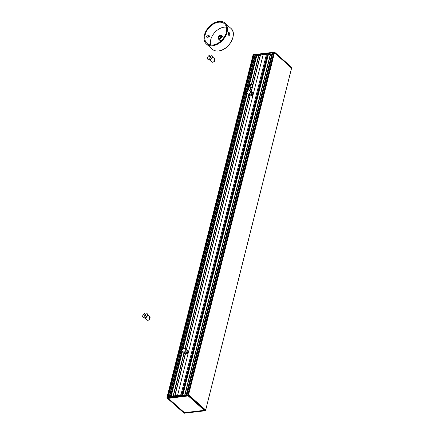 <?xml version="1.0" encoding="UTF-8"?>
<svg xmlns="http://www.w3.org/2000/svg" width="435" height="435" viewBox="0 0 435 435"><rect width="100%" height="100%" fill="white"/><g stroke="black" fill="none" stroke-linecap="round" stroke-linejoin="round"><path stroke-width="0.65" d="M149.254 319.671L149.422 319.594A0.522 0.359 131.7 0 0 149.678 319.279M181.738 395.366L182.102 395.159L181.786 394.98A1.049 0.468 -165.9 0 0 180.949 394.779L174.984 395.48A1.049 0.468 -165.9 0 0 174.745 395.692A1.049 0.468 -165.9 0 0 174.745 395.812L175.68 396.236M182.08 395.121L267.574 54.864L267.259 54.679A1.049 0.468 14.1 0 0 266.427 54.478L263.18 54.598L253.088 94.781M260.222 55.511A1.049 0.468 14.1 0 1 260.222 55.397A1.049 0.468 14.1 0 1 260.462 55.185L263.18 54.598M176.104 396.187L175.903 395.888L176.958 395.654L179.601 395.725L179.78 395.317L181.493 395.551M252.909 95.488L188.268 352.839M188.094 353.546L177.708 394.898M182.047 395.1L267.525 54.805M267.422 54.756L267.661 54.756A2.8 1.245 14.1 0 1 267.873 54.892L182.33 395.453L267.873 54.892M267.862 55.027L268.145 55.245M175.468 396.263L174.919 396.241A2.8 1.245 -165.9 0 0 174.968 396.323M182.211 395.464A2.8 1.245 -165.9 0 0 182.096 395.393L181.716 395.524M249.973 85.597A2.012 1.37 -48.3 0 0 249.962 85.624A2.012 1.37 -48.3 0 0 249.744 86.26A2.012 1.37 -48.3 0 0 250.065 87.419A2.012 1.37 -48.3 0 0 251.321 87.582M252.893 84.586A2.012 1.37 -48.3 0 0 252.74 84.417A2.012 1.37 -48.3 0 0 250.946 84.515A2.012 1.37 -48.3 0 0 250.919 84.537M252.425 86.429A1.838 1.251 131.7 0 1 250.62 87.43A1.838 1.251 131.7 0 1 249.793 86.146A1.838 1.251 131.7 0 1 249.989 85.564A1.838 1.251 131.7 0 1 250.892 84.553A1.838 1.251 131.7 0 1 252.806 84.923M251.713 86.967A1.484 1.011 131.7 0 1 250.413 87.027A1.484 1.011 131.7 0 1 250.179 86.173A1.484 1.011 131.7 0 1 251.109 84.852A1.484 1.011 131.7 0 1 252.392 84.809A1.484 1.011 131.7 0 1 252.643 85.581M252.697 85.352A1.664 1.131 -48.3 0 0 251.452 84.433A1.664 1.131 -48.3 0 0 249.94 86.119A1.664 1.131 -48.3 0 0 251.686 86.989A1.664 1.131 -48.3 0 0 252.501 86.07A1.664 1.131 -48.3 0 0 252.534 86.005M255.073 55.196L253.502 55.191L254.067 55.506L245.775 88.506L254.067 55.506M254.051 55.577A1.142 0.511 -165.9 0 0 254.731 56.218M272.049 53.026L186.153 394.996L272.125 52.988L255.214 54.984L256.726 55.772L260.233 55.359M268.335 54.5L271.81 53.989M273.745 52.988L272.174 52.978L272.729 53.282L186.914 394.909L272.729 53.282M272.701 53.385A1.142 0.511 -165.9 0 0 273.397 54.016M274.523 52.156L253.11 54.707L274.599 52.162L274.322 52.727L291.58 68.056M181.123 349.941L169.307 396.992L186.218 394.991L272.174 52.978L186.267 394.985L187.931 394.79L273.838 52.782L274.322 52.727L188.355 395.371L166.899 397.829L252.958 55.31M291.575 68.154L274.474 52.749L274.61 52.205L291.831 67.583M253.11 54.707L252.947 55.256L253.11 54.707M180.085 347.456L167.595 397.193L167.105 397.253L253.012 55.245L253.502 55.191L244.954 89.219M246.667 88.811L255.16 54.989L246.721 88.794M274.61 52.189L291.825 67.501L291.716 68.094M167.595 397.193L169.307 396.992M188.475 394.724L205.798 410.14M167.051 397.258L166.92 397.813M188.377 395.806L204.798 410.45L188.333 395.779M188.186 395.752L167.861 398.166L188.225 395.752M204.798 410.428L184.326 412.826L167.883 398.155L184.255 412.891L184.413 412.652M204.379 410.074L188.246 395.959L204.608 410.281M204.401 410.096L204.249 410.335L188.192 395.763M184.255 412.891L184.467 412.685L168.383 398.362L188.148 395.932L168.329 398.291L184.418 412.636M188.567 394.752L188.431 395.306L205.586 410.711L205.809 410.102M188.42 394.73L187.931 394.79M184.375 412.636L168.1 398.139M184.462 412.674L204.271 410.346L184.483 412.685M252.3 86.935A2.099 1.43 131.7 0 1 250.816 87.696L250.549 87.691A2.099 1.43 131.7 0 1 249.951 87.435A2.099 1.43 131.7 0 1 249.652 86.065A2.099 1.43 131.7 0 1 251.446 84.124L251.729 84.053A2.099 1.43 131.7 0 1 252.74 84.298A2.099 1.43 131.7 0 1 252.914 84.499M149.716 318.953L149.917 318.812C148.705 320.296 147.715 320.682 146.948 319.975A2.099 1.43 -48.3 0 0 147.884 320.231A2.099 1.43 -48.3 0 0 149.716 318.953L150.08 317.496A2.099 1.43 -48.3 0 0 149.738 316.843L150.146 317.691L149.504 316.984A2.099 1.43 131.7 0 1 149.14 318.442L149.716 318.953M145.709 315.511A1.452 0.99 -48.3 0 0 145.241 316A1.452 0.99 -48.3 0 0 145.159 316.131A0.962 0.652 131.7 0 1 145.181 316.071A0.962 0.652 131.7 0 1 145.279 315.913A0.962 0.652 131.7 0 1 145.654 315.544A0.962 0.652 131.7 0 1 145.714 315.505M144.398 315.13A0.962 0.652 -48.3 0 0 144.355 316.147A0.962 0.652 -48.3 0 0 145.589 315.728A0.962 0.652 -48.3 0 0 145.633 314.712A0.962 0.652 -48.3 0 0 144.398 315.13M143.273 314.57A2.773 1.887 -48.3 0 0 143.153 317.496A2.773 1.887 -48.3 0 0 146.715 316.288A2.773 1.887 -48.3 0 0 146.834 313.358A2.773 1.887 -48.3 0 0 143.273 314.57M143.305 317.615A2.773 1.887 -48.3 0 0 143.436 317.751A2.773 1.887 -48.3 0 0 147.003 316.544A2.773 1.887 -48.3 0 0 147.122 313.613A2.773 1.887 -48.3 0 0 146.97 313.499M181.167 347.239L180.775 347.679M180.797 349.648L183.238 351.817A1.751 1.191 -48.3 0 0 184.685 351.801A1.751 1.191 -48.3 0 0 185.816 350.344A1.751 1.191 -48.3 0 0 185.566 349.207L183.124 347.038A1.751 1.191 131.7 0 1 183.374 348.174A1.751 1.191 131.7 0 1 182.243 349.626A1.751 1.191 131.7 0 1 180.797 349.648L180.536 348.228A0.875 0.593 -48.3 0 0 180.601 348.304A0.875 0.593 -48.3 0 0 181.308 348.304A0.875 0.593 -48.3 0 0 181.879 347.608A0.875 0.593 -48.3 0 0 181.765 346.994A0.875 0.593 -48.3 0 0 181.678 346.94M181.765 346.994L182.352 347.516A0.875 0.593 131.7 0 1 182.216 348.565A0.875 0.593 131.7 0 1 181.188 348.821L180.601 348.304M180.971 348.245A0.68 0.462 -48.3 0 0 181.748 347.369M181.504 346.793A0.875 0.593 131.7 0 1 181.612 346.858A0.875 0.593 131.7 0 1 181.727 347.473A0.875 0.593 131.7 0 1 181.15 348.169A0.875 0.593 131.7 0 1 180.449 348.169A0.875 0.593 131.7 0 1 180.367 348.065M184.25 352.72A1.767 1.202 -48.3 0 0 184.364 352.845A1.767 1.202 -48.3 0 0 186.441 352.317A1.767 1.202 -48.3 0 0 186.713 350.208A1.767 1.202 -48.3 0 0 186.571 350.11M187.512 354.019L187.153 353.443M187.512 354.025L188.246 353.198L187.963 352.306A1.033 0.701 -48.3 0 1 188.012 352.35A1.033 0.701 -48.3 0 1 188.159 353.019A1.033 0.701 -48.3 0 1 187.577 353.824L186.642 353.889A1.033 0.701 -48.3 0 0 186.697 353.932L186.642 353.889A1.033 0.701 -48.3 0 1 186.593 353.84M187.398 352.339C187.746 353.323 187.844 353.263 187.681 352.154M183.255 351.833A1.751 1.191 131.7 0 0 183.266 351.844A1.751 1.191 131.7 0 0 183.641 352.035L184.222 352.557C185.087 353.122 185.37 353.089 185.071 352.453L185.267 352.736M187.849 352.519A0.522 0.304 -96.7 0 1 187.637 353.128M186.827 350.333L185.593 349.234A1.751 1.191 131.7 0 1 185.593 349.234A1.751 1.191 131.7 0 1 185.756 350.637A1.751 1.191 131.7 0 1 184.489 351.937L185.071 352.453M220.806 37.41A1.049 0.712 -48.3 0 0 220.11 38.198A1.452 0.99 -48.3 0 0 220.811 37.405A1.452 0.99 -48.3 0 0 220.295 35.931A1.452 0.99 -48.3 0 0 218.631 37.214A1.452 0.99 -48.3 0 0 219.457 38.454A1.452 0.99 -48.3 0 0 220.099 38.204M220.844 37.323A1.136 0.772 -48.3 0 0 220.023 38.247M219.892 38.307A1.136 0.772 131.7 0 1 220.893 37.182M220.898 37.149A1.169 0.799 -48.3 0 0 219.876 38.242A1.169 0.799 -48.3 0 0 219.86 38.318M228.446 34.996L228.255 33.049M229.136 35.371A1.397 0.816 -96.7 0 1 229.093 35.376A1.397 0.816 -96.7 0 1 229.049 35.382A1.397 0.816 -96.7 0 1 228.467 35.028A1.397 0.816 -96.7 0 1 228.283 34.697M228.739 33.734L229.25 33.723L229.055 34.479L228.739 33.734M229.288 34.224L228.832 34.278M229.25 33.723L228.745 33.783M228.712 35.191A1.397 0.816 -96.7 0 1 228.196 33.674A1.397 0.816 -96.7 0 1 228.848 32.587A1.397 0.816 -96.7 0 1 229.321 32.761A1.397 0.816 -96.7 0 1 229.838 34.283A1.397 0.816 -96.7 0 1 229.18 35.365A1.397 0.816 -96.7 0 1 228.712 35.191M228.25 33.06A1.397 0.816 -96.7 0 1 228.767 32.598A1.397 0.816 -96.7 0 1 228.81 32.598L228.179 33.277M208.827 36.051A0.576 0.337 -96.7 0 1 209.431 36.698A0.576 0.337 -96.7 0 1 208.827 36.051M209.306 35.86A0.701 0.408 83.3 0 0 209.278 35.817A0.701 0.408 83.3 0 0 208.963 35.643A0.701 0.408 83.3 0 0 208.664 36.002A0.701 0.408 83.3 0 0 208.729 36.714A0.701 0.408 83.3 0 0 209.126 37.035A0.701 0.408 83.3 0 0 209.393 36.79A0.701 0.408 83.3 0 0 209.409 36.741M226.456 27.177A13.115 8.928 -48.3 0 0 214.634 32.62A13.115 8.928 -48.3 0 0 210.6 44.995M219.588 40.074A2.311 1.571 -48.3 0 0 219.767 40.281A2.311 1.571 -48.3 0 0 220.801 40.558A2.311 1.571 -48.3 0 0 221.904 40.112M222.916 38.971A2.311 1.571 -48.3 0 0 222.84 36.834A2.311 1.571 -48.3 0 0 222.611 36.676M218.25 36.921A2.273 1.55 -48.3 0 0 218.234 36.948A2.273 1.55 -48.3 0 0 218.354 38.976A2.273 1.55 -48.3 0 0 219.37 39.253A2.273 1.55 -48.3 0 0 221.448 37.709A2.273 1.55 -48.3 0 0 221.377 35.583L223.019 37.04A2.311 1.571 -48.3 0 0 222.992 37.018M212.704 45.762A13.991 9.521 131.7 0 1 206.451 44.066A13.991 9.521 131.7 0 1 208.642 27.285A13.991 9.521 131.7 0 1 225.058 23.169A13.991 9.521 131.7 0 1 225.477 36.252A13.991 9.521 131.7 0 1 212.704 45.762M207.441 37.231L206.902 37.312C206.397 36.284 206.522 35.784 207.277 35.828L207.294 35.839M206.984 35.719L207.277 35.828M212.894 45.001A13.115 8.928 131.7 0 1 207.033 43.413A13.115 8.928 131.7 0 1 209.083 27.677A13.115 8.928 131.7 0 1 224.476 23.822A13.115 8.928 131.7 0 1 224.868 36.089A13.115 8.928 131.7 0 1 212.894 45.001M220.132 38.188A1.278 0.87 131.7 0 1 219.588 38.389A1.278 0.87 131.7 0 1 219.017 38.231A1.278 0.87 131.7 0 1 219.218 36.703A1.278 0.87 131.7 0 1 220.714 36.322A1.278 0.87 131.7 0 1 220.801 37.432M219.316 39.014A2.099 1.43 131.7 0 1 218.267 36.888A2.099 1.43 131.7 0 1 219.294 35.73A2.099 1.43 131.7 0 1 221.529 36.518A2.099 1.43 131.7 0 1 219.316 39.014M221.377 35.583A2.273 1.55 -48.3 0 0 219.354 35.697A2.273 1.55 -48.3 0 0 219.322 35.714M245.987 89.18L245.596 89.621M245.356 90.165A0.875 0.593 -48.3 0 0 245.422 90.241A0.875 0.593 -48.3 0 0 246.123 90.246A0.875 0.593 -48.3 0 0 246.699 89.55A0.875 0.593 -48.3 0 0 246.585 88.936A0.875 0.593 -48.3 0 0 246.498 88.881L247.945 88.974A1.751 1.191 131.7 0 1 248.195 90.116A1.751 1.191 131.7 0 1 247.064 91.567A1.751 1.191 131.7 0 1 245.617 91.589L245.356 90.17M246.585 88.936L247.172 89.458A0.875 0.593 131.7 0 1 247.036 90.507A0.875 0.593 131.7 0 1 246.009 90.763L245.422 90.241M245.791 90.186A0.68 0.462 -48.3 0 0 246.569 89.311M246.324 88.729A0.875 0.593 131.7 0 1 246.433 88.8A0.875 0.593 131.7 0 1 246.547 89.414A0.875 0.593 131.7 0 1 245.971 90.11A0.875 0.593 131.7 0 1 245.269 90.105A0.875 0.593 131.7 0 1 245.188 90.007M249.07 94.661A1.767 1.202 -48.3 0 0 249.184 94.786A1.767 1.202 -48.3 0 0 251.261 94.259A1.767 1.202 -48.3 0 0 251.533 92.149A1.767 1.202 -48.3 0 0 251.392 92.046M251.392 95.765L252.398 95.765A1.033 0.701 -48.3 0 0 252.98 94.96A1.033 0.701 -48.3 0 0 252.833 94.292L253.067 95.14L252.333 95.961L251.974 95.385M252.218 94.281C252.566 95.265 252.664 95.205 252.501 94.096M247.945 88.974L250.381 91.149A1.751 1.191 -48.3 0 1 250.636 92.285A1.751 1.191 -48.3 0 1 249.505 93.742A1.751 1.191 -48.3 0 1 248.059 93.759A1.751 1.191 131.7 0 0 248.086 93.786A1.751 1.191 131.7 0 0 248.461 93.976L249.043 94.493C249.907 95.064 250.19 95.031 249.891 94.395L250.087 94.678M252.67 94.455A0.522 0.304 -96.7 0 1 252.458 95.069M250.397 91.16A1.751 1.191 131.7 0 1 250.413 91.176A1.751 1.191 131.7 0 1 250.576 92.579A1.751 1.191 131.7 0 1 249.309 93.878L249.891 94.395M214.537 60.895L214.738 60.753C213.525 62.238 212.536 62.624 211.769 61.917A2.099 1.43 -48.3 0 0 212.704 62.172A2.099 1.43 -48.3 0 0 214.537 60.895L214.901 59.437A2.099 1.43 -48.3 0 0 214.558 58.785L214.966 59.633L214.325 58.926A2.099 1.43 131.7 0 1 213.96 60.383L214.537 60.895M210.061 57.942A1.452 0.99 -48.3 0 0 209.98 58.072A0.962 0.652 131.7 0 1 210.002 58.013A0.962 0.652 131.7 0 1 210.1 57.855A0.962 0.652 131.7 0 1 210.475 57.485A0.962 0.652 131.7 0 1 210.535 57.447A1.452 0.99 -48.3 0 0 210.061 57.942M209.219 57.072A0.962 0.652 -48.3 0 0 209.175 58.089A0.962 0.652 -48.3 0 0 210.409 57.665A0.962 0.652 -48.3 0 0 210.453 56.653A0.962 0.652 -48.3 0 0 209.219 57.072M208.093 56.512A2.773 1.887 -48.3 0 0 207.974 59.437A2.773 1.887 -48.3 0 0 211.535 58.23A2.773 1.887 -48.3 0 0 211.655 55.299A2.773 1.887 -48.3 0 0 208.093 56.512M208.126 59.557A2.773 1.887 -48.3 0 0 208.256 59.693A2.773 1.887 -48.3 0 0 211.818 58.486A2.773 1.887 -48.3 0 0 211.943 55.555A2.773 1.887 -48.3 0 0 211.791 55.435M214.074 61.612L214.237 61.536A0.522 0.359 131.7 0 0 214.498 61.221M149.227 319.698L149.276 319.692A0.788 0.538 -48.3 0 0 149.765 319.078M176.518 395.752L176.414 396.149L176.528 395.747M174.984 395.48L185.419 353.954M186.452 349.832L250.234 95.896M251.272 91.769L260.462 55.185M180.949 394.779L266.427 54.478M181.786 394.98L267.259 54.679M177.214 396.057L177.284 395.747M182.096 395.393L267.661 54.756M182.504 395.431L267.987 55.104M176.963 395.654L176.849 396.1M176.953 396.084L177.056 395.681M176.588 396.127L176.692 395.714M176.61 395.73L176.507 396.138M177.127 396.067L177.208 395.725M205.586 410.711L188.355 395.371L166.953 397.9L184.179 413.239L205.586 410.711M184.445 412.945L204.793 410.537M173.239 396.524L184.174 352.997M185.207 348.892L248.994 94.939M250.027 90.828L250.816 87.696M251.729 84.053L258.896 55.517M250.783 87.707L250.005 90.812M248.972 94.917L185.185 348.87L248.967 94.906M184.157 352.975L173.217 396.53L184.146 352.97M258.868 55.528L251.696 84.075M250 90.806L250.767 87.745M250.69 87.74L249.935 90.752M248.912 94.83L185.114 348.81M184.092 352.888L173.125 396.541M173.021 396.551L184.021 352.769M185.033 348.734L248.836 94.71M249.853 90.676L250.598 87.701M250.549 87.691L249.81 90.638M248.804 94.64L184.989 348.696M183.983 352.698L172.967 396.557M268.438 54.386L182.782 395.399M268.368 54.424L182.716 395.404M270.352 54.163L184.696 395.17M274.463 52.765L188.567 394.746M291.591 68.012L205.69 409.993M270.624 54.13L184.973 395.138M270.597 54.141L184.946 395.143M184.935 395.143L270.581 54.185M270.499 54.196L184.859 395.154M184.75 395.165L270.407 54.168M258.771 55.582L251.599 84.14M251.68 84.118L258.852 55.571M251.501 84.124L258.673 55.555M258.624 55.549L251.446 84.124M256.726 55.772L248.303 89.295M247.341 93.123L183.483 347.358M182.521 351.181L171.069 396.78M268.335 54.489L182.705 395.404L268.335 54.495M272.647 53.119L186.794 394.92M245.634 88.539L253.975 55.327L245.65 88.533M245.432 88.697A0.875 0.593 131.7 0 1 246.243 88.631A0.875 0.593 131.7 0 1 246.357 89.24A0.875 0.593 131.7 0 1 245.78 89.936A0.875 0.593 131.7 0 1 245.079 89.936L180.829 346.592L245.242 90.083M180.612 346.755A0.875 0.593 131.7 0 1 181.422 346.69A0.875 0.593 131.7 0 1 181.536 347.304A0.875 0.593 131.7 0 1 180.96 348A0.875 0.593 131.7 0 1 180.259 347.995L168.138 397.128L180.422 348.141M244.905 89.398L180.133 347.277M256.585 55.729L248.178 89.186M247.216 93.014L183.358 347.244M182.401 351.072L170.911 396.802M256.155 55.348L247.743 88.838M246.792 92.633L182.923 346.896M181.971 350.692L170.373 396.861M256.117 55.327L247.705 88.816M246.754 92.601L182.885 346.874M181.933 350.659L170.324 396.872M255.383 55.011L246.911 88.74M246.09 92.008L182.091 346.804M181.27 350.066L169.487 396.97M245.944 91.877L181.901 346.853M245.905 91.845L181.846 346.874M181.085 349.903L169.258 396.997M168.258 397.111L180.46 348.549L168.258 397.111M245.28 90.496L180.96 346.564L245.28 90.491M181.612 346.858L181.422 346.69C180.612 346.336 180.226 346.771 180.259 347.995A0.875 0.593 131.7 0 1 180.144 347.386A0.875 0.593 131.7 0 1 180.226 347.184M180.188 347.288A0.701 0.478 -48.3 0 0 181.297 347.222A0.701 0.478 -48.3 0 0 180.188 347.288M180.253 347.288A0.614 0.419 131.7 0 1 181.232 347.228A0.614 0.419 131.7 0 1 180.253 347.288M180.46 347.342A0.446 0.304 -48.3 0 0 181.172 347.299A0.446 0.304 -48.3 0 0 180.46 347.342M180.634 348.332A1.397 0.952 -48.3 0 0 181.477 349.381A1.397 0.952 -48.3 0 0 182.901 348.038A1.397 0.952 -48.3 0 0 181.797 347.021M187.333 353.111A2.012 1.37 -48.3 0 0 187.643 350.702C189.252 351.931 186.316 354.927 184.967 353.709A2.012 1.37 -48.3 0 0 187.333 353.111M183.967 352.47A1.925 1.31 -48.3 0 0 186.523 352.388A1.925 1.31 -48.3 0 0 186.294 349.854M186.245 349.811A2.012 1.37 131.7 0 1 186.925 350.066A2.012 1.37 131.7 0 1 186.615 352.475A2.012 1.37 131.7 0 1 184.25 353.068A2.012 1.37 131.7 0 1 183.918 352.426M184.222 352.557L184.065 352.024M187.828 352.567A0.473 0.272 -96.7 0 1 187.518 353.062M206.837 37.241A0.718 0.419 83.3 0 0 207.131 37.269M206.968 35.882A0.718 0.419 83.3 0 0 206.636 36.045M209.126 37.035L207.076 37.274A0.701 0.408 -96.7 0 1 206.679 36.953A0.701 0.408 -96.7 0 1 206.609 36.246A0.701 0.408 -96.7 0 1 206.908 35.887L208.963 35.643M224.792 48.535A13.817 9.401 -48.3 0 0 231.621 40.868M212.285 49.258C213.933 50.688 216.037 51.259 218.598 50.977C228.826 50.368 237.95 33.723 230.893 28.362A13.991 9.521 131.7 0 1 231.317 41.45A13.991 9.521 131.7 0 1 218.539 50.955A13.991 9.521 131.7 0 1 212.285 49.258L206.451 44.066M246.433 88.8L246.243 88.631C245.432 88.278 245.046 88.713 245.079 89.936A0.875 0.593 131.7 0 1 244.965 89.322A0.875 0.593 131.7 0 1 245.046 89.126M245.008 89.229A0.701 0.478 -48.3 0 0 246.118 89.164A0.701 0.478 -48.3 0 0 245.008 89.229M245.074 89.229A0.614 0.419 131.7 0 1 246.052 89.17A0.614 0.419 131.7 0 1 245.074 89.229M245.28 89.284A0.446 0.304 -48.3 0 0 245.987 89.24A0.446 0.304 -48.3 0 0 245.28 89.284M245.454 90.268A1.397 0.952 -48.3 0 0 246.297 91.323A1.397 0.952 -48.3 0 0 247.722 89.98A1.397 0.952 -48.3 0 0 246.618 88.963M252.148 95.053A2.012 1.37 -48.3 0 0 252.458 92.644C254.073 93.873 251.136 96.869 249.788 95.651A2.012 1.37 -48.3 0 0 252.148 95.053M248.787 94.411A1.925 1.31 -48.3 0 0 251.338 94.33A1.925 1.31 -48.3 0 0 251.115 91.796M251.066 91.752A2.012 1.37 131.7 0 1 251.74 92.008A2.012 1.37 131.7 0 1 251.43 94.411A2.012 1.37 131.7 0 1 249.07 95.009A2.012 1.37 131.7 0 1 248.738 94.368L249.788 95.651M249.043 94.493L248.885 93.965M252.648 94.504A0.473 0.272 -96.7 0 1 252.338 95.004M214.047 61.634L214.096 61.629A0.788 0.538 -48.3 0 0 214.585 61.02M149.662 318.529C149.901 319.192 149.809 319.589 149.379 319.714L149.167 319.747M174.745 395.692L185.245 353.889M186.272 349.805L250.065 95.831M251.093 91.747L260.222 55.397M182.102 395.159L267.574 54.864M267.889 54.919L182.352 395.448M291.727 68.121L291.825 67.501L274.599 52.162L253.137 54.674L252.925 55.267M167.018 397.275L166.92 397.894L184.146 413.234L205.608 410.722L205.82 410.123M252.969 55.272L167.067 397.253M273.686 52.869L187.8 394.806M291.602 68.039L205.706 410.009M169.128 397.014L180.982 349.811M183.124 347.038L181.689 346.94L245.802 91.752M246.525 88.87L255.013 55.076M149.738 316.843L147.595 314.935M146.948 319.975L144.806 318.072M147.122 313.613L146.834 313.358M143.436 317.751L143.153 317.496M181.161 347.048L180.585 347.695M187.643 350.702L186.229 349.8M183.907 352.415L184.967 353.709M183.266 351.844L184.5 352.943M230.893 28.362L225.058 23.169M219.996 40.433L218.354 38.976M245.976 88.99L245.405 89.637M252.458 92.644L251.049 91.741M248.086 93.786L249.32 94.884M250.413 91.176L251.647 92.274M248.059 93.759L245.617 91.589M214.558 58.785L212.416 56.876M211.769 61.917L209.626 60.014M211.943 55.555L211.655 55.299M208.256 59.693L207.974 59.437M214.199 61.656C214.629 61.531 214.721 61.134 214.482 60.47"/></g></svg>

